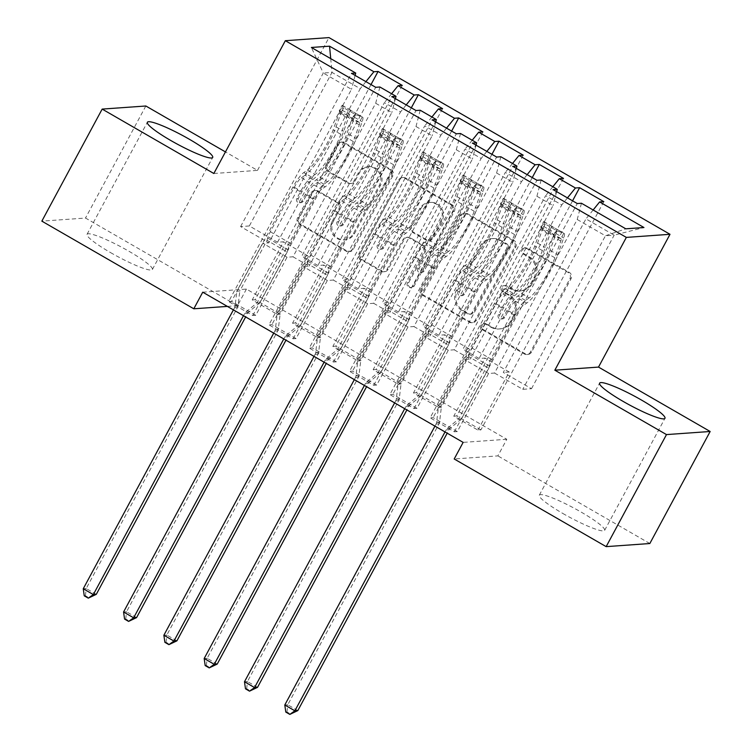 <?xml version="1.0" encoding="UTF-8"?>
<svg xmlns="http://www.w3.org/2000/svg" width="752" height="752" viewBox="0 0 752 752"><rect width="100%" height="100%" fill="white"/><g stroke="black" fill="none" stroke-linecap="round" stroke-linejoin="round"><path stroke-width="0.56" stroke-dasharray="3.76 2.82" d="M522.941 249.382A3.271 3.168 85.9 0 1 527.246 248.132L569.283 272.374A4.672 4.521 85.9 0 1 571.05 278.729L531.57 352.049A4.672 4.521 85.9 0 1 525.422 353.844L483.386 329.592A3.271 3.168 85.9 0 1 484.683 323.482A3.271 3.168 85.9 0 1 486.45 323.896L491.893 327.026A14.946 14.476 85.9 0 0 499.967 328.897A14.946 14.476 85.9 0 0 511.576 321.301L514.866 315.191A14.946 14.476 85.9 0 0 509.217 294.85L503.784 291.71A3.271 3.168 85.9 0 1 505.081 285.6A3.271 3.168 85.9 0 1 506.848 286.014L512.291 289.144A14.946 14.476 85.9 0 0 520.365 291.015A14.946 14.476 85.9 0 0 531.965 283.419L535.255 277.309A14.946 14.476 85.9 0 0 529.615 256.968L524.172 253.828A3.271 3.168 85.9 0 1 522.941 249.382M490.708 327.111A14.946 14.476 85.9 0 0 498.792 328.981A14.946 14.476 85.9 0 0 510.392 321.377L513.682 315.267A14.946 14.476 85.9 0 0 508.042 294.934L502.599 291.795A3.271 3.168 85.9 0 1 503.906 285.685A3.271 3.168 85.9 0 1 505.673 286.089L511.106 289.229A14.946 14.476 85.9 0 0 519.19 291.099A14.946 14.476 85.9 0 0 530.79 283.504L534.08 277.394A14.946 14.476 85.9 0 0 528.44 257.052L522.997 253.913A3.271 3.168 85.9 0 1 524.304 247.803A3.271 3.168 85.9 0 1 526.071 248.207L568.108 272.459A4.672 4.521 85.9 0 1 569.866 278.813L530.386 352.133A4.672 4.521 85.9 0 1 524.238 353.929L482.201 329.677A3.271 3.168 85.9 0 1 483.508 323.567A3.271 3.168 85.9 0 1 485.275 323.971L490.708 327.111L491.893 327.026M110.497 252.559A37.111 5.057 28.3 0 0 152.374 269.498A37.111 5.057 28.3 0 0 128.912 251.253A37.111 5.057 28.3 0 0 87.035 234.314A37.111 5.057 28.3 0 0 110.497 252.559M562.759 513.419A37.111 5.057 28.3 0 0 604.636 530.357A37.111 5.057 28.3 0 0 581.174 512.112A37.111 5.057 28.3 0 0 539.297 495.173A37.111 5.057 28.3 0 0 562.759 513.419M328.897 171.353A4.672 4.521 85.9 0 1 327.129 164.998L338.203 144.431A4.672 4.521 85.9 0 1 344.35 142.636L391.04 169.567A4.672 4.521 85.9 0 1 392.807 175.921L353.327 249.241A4.672 4.521 85.9 0 1 347.18 251.036L300.49 224.105A4.672 4.521 85.9 0 1 298.723 217.751L312.108 192.897A4.672 4.521 85.9 0 1 318.256 191.111L338.24 202.636A4.672 4.521 85.9 0 1 339.998 208.99L333.362 221.314A12.493 12.098 85.9 0 0 344.83 239.879A12.493 12.098 85.9 0 0 354.53 233.524L380.521 185.255A12.493 12.098 85.9 0 0 369.053 166.69A12.493 12.098 85.9 0 0 359.353 173.045L355.019 181.091A4.672 4.521 85.9 0 1 348.872 182.877L328.897 171.353L327.712 171.437A4.672 4.521 85.9 0 1 325.945 165.083L337.028 144.516A4.672 4.521 85.9 0 1 343.175 142.72L389.865 169.651A4.672 4.521 85.9 0 1 391.623 176.006L352.143 249.326A4.672 4.521 85.9 0 1 345.995 251.121L299.305 224.19A4.672 4.521 85.9 0 1 297.548 217.836L310.924 192.982A4.672 4.521 85.9 0 1 317.071 191.196L337.056 202.72A4.672 4.521 85.9 0 1 338.823 209.075L332.187 221.398L333.362 221.314M202.739 292.19L246.412 289.088L506.801 439.281L497.862 455.881L454.199 458.983M246.412 289.088L237.472 305.688L85.512 218.042L41.839 221.144M145.841 105.994L85.512 218.042M213.831 173.496L257.494 170.394L225.45 151.913M257.494 170.394L328.991 37.6M649.831 543.527L497.862 455.881M461.258 215.401A4.672 4.521 85.9 0 1 467.406 213.615L514.095 240.537A4.672 4.521 85.9 0 1 515.853 246.891L476.373 320.211A4.672 4.521 85.9 0 1 470.226 322.006L423.536 295.075A4.672 4.521 85.9 0 1 421.778 288.721L461.258 215.401L460.074 215.486A4.672 4.521 85.9 0 1 466.221 213.69L512.911 240.621A4.672 4.521 85.9 0 1 514.678 246.976L475.198 320.296A4.672 4.521 85.9 0 1 469.051 322.091L422.361 295.16A4.672 4.521 85.9 0 1 420.594 288.806L460.074 215.486M452.563 205.052L405.883 178.121A4.672 4.521 85.9 0 0 399.726 179.916L360.255 253.236A4.672 4.521 85.9 0 0 362.013 259.59L381.997 271.115A4.672 4.521 85.9 0 0 388.145 269.329L404.153 239.587A4.672 4.521 85.9 0 1 410.301 237.801L423.564 245.443A4.672 4.521 85.9 0 1 425.322 251.798L408.656 282.752A3.271 3.168 85.9 0 0 411.654 287.612A3.271 3.168 85.9 0 0 414.192 285.948L454.33 211.406A4.672 4.521 85.9 0 0 452.563 205.052L451.388 205.136L404.698 178.205L405.883 178.121M442.571 108.655L319.675 336.896L316.733 337.103L292.547 323.153L323.83 265.061L317.87 265.484L301.74 256.178L384.413 102.639L400.543 111.935L317.87 265.484M319.675 336.896L295.498 322.946L292.547 323.153M420.208 110.243L415.997 126.505L333.315 280.054L327.355 280.477L296.072 338.569L293.13 338.785L268.943 324.836L391.839 96.594M296.072 338.569L271.895 324.62L268.943 324.836M523.195 155.156L400.299 383.398L397.347 383.605L373.161 369.655L404.444 311.554L398.485 311.977L382.364 302.68L465.037 149.14L481.158 158.437L398.485 311.977M400.299 383.398L376.113 369.439L373.161 369.655M500.823 156.745L496.611 173.007L413.938 326.547L407.979 326.97L376.696 385.071L373.744 385.278L349.558 371.328L472.453 143.096M376.696 385.071L352.509 371.121L349.558 371.328M603.809 201.649L480.913 429.89L477.962 430.106L453.776 416.157L485.059 358.055L479.099 358.478L462.978 349.182L545.651 195.633L561.772 204.939L479.099 358.478M480.913 429.89L456.727 415.941L453.776 416.157M581.446 203.247L577.226 219.509L494.553 373.048L488.593 373.471L457.31 431.573L454.358 431.78L430.172 417.83L553.068 189.589M457.31 431.573L433.124 417.623L430.172 417.83M506.801 439.281L463.138 442.383M541.139 179.991L536.919 196.253L454.246 349.802L448.286 350.225L417.003 408.317L414.051 408.533L389.865 394.584L512.761 166.342M417.003 408.317L392.817 394.368L389.865 394.584M563.502 178.403L440.606 406.644L437.655 406.851L413.468 392.901L444.752 334.809L438.792 335.232L422.671 325.926L505.344 172.387L521.465 181.683L438.792 335.232M440.606 406.644L416.42 392.694L413.468 392.901M460.515 133.499L456.304 149.761L373.631 303.3L367.672 303.723L336.388 361.825L333.437 362.032L309.251 348.082L432.146 119.841M336.388 361.825L312.202 347.875L309.251 348.082M482.878 131.901L359.992 360.142L357.04 360.349L332.854 346.399L364.137 288.307L358.178 288.73L342.047 279.434L424.73 125.885L440.851 135.191L358.178 288.73M359.992 360.142L335.806 346.193L332.854 346.399M379.901 86.997L375.68 103.259L293.007 256.799L287.048 257.222L255.765 315.323L252.813 315.53L228.636 301.58L351.522 73.339M255.765 315.323L231.578 301.373L228.636 301.58M402.264 85.408L279.368 313.64L276.416 313.857L252.23 299.907L283.513 241.806L277.554 242.229L249.344 225.957L332.017 72.418L323.285 73.038L351.494 89.309L268.821 242.849L262.862 243.272L231.578 301.373M279.368 313.64L255.182 299.691L252.23 299.907M391.595 93.737L384.413 102.639M406.221 104.895L400.543 111.935M249.344 225.957L240.612 226.578L268.821 242.849M240.612 226.578L323.285 73.038L311.375 47.47M355.104 75.407L351.494 89.309M431.902 116.992L424.73 125.885M446.528 128.141L440.851 135.191M293.007 256.799L309.128 266.105L303.169 266.528L271.895 324.62M375.68 103.259L391.811 112.556L309.128 266.105M395.411 98.653L391.811 112.556M472.209 140.239L465.037 149.14M486.845 151.387L481.158 158.437M333.315 280.054L349.445 289.351L343.485 289.774L312.202 347.875M415.997 126.505L432.118 135.811L349.445 289.351M435.718 121.909L432.118 135.811M512.516 163.485L505.344 172.387M527.152 174.643L521.465 181.683M373.631 303.3L389.752 312.597L383.793 313.02L352.509 371.121M456.304 149.761L472.425 159.057L389.752 312.597M476.025 145.155L472.425 159.057M552.833 186.74L545.651 195.633M567.459 197.889L561.772 204.939M413.938 326.547L430.059 335.853L424.1 336.276L392.817 394.368M496.611 173.007L512.732 182.304L430.059 335.853M516.342 168.401L512.732 182.304M494.553 373.048L522.772 389.32L531.504 388.699L503.285 372.428L585.958 218.888L614.177 235.16L643.956 227.527M531.504 388.699L614.177 235.16L605.445 235.78L522.772 389.32M593.14 209.987L585.958 218.888M454.246 349.802L470.367 359.099L464.407 359.522L433.124 417.623M536.919 196.253L553.04 205.559L470.367 359.099M556.649 191.657L553.04 205.559M227.386 306.402L237.472 305.688M277.554 242.229L360.236 88.689L332.017 72.418L330.72 58.628M577.226 219.509L605.445 235.78L625.786 228.815M287.048 257.222L262.862 243.272M327.355 280.477L303.169 266.528M367.672 303.723L343.485 289.774M407.979 326.97L383.793 313.02M448.286 350.225L424.1 336.276M488.593 373.471L464.407 359.522M477.962 430.106L509.245 372.005L503.285 372.428M509.245 372.005L485.059 358.055M437.655 406.851L468.938 348.759L462.978 349.182M468.938 348.759L444.752 334.809M397.347 383.605L428.631 325.503L422.671 325.926M428.631 325.503L404.444 311.554M357.04 360.349L388.323 302.257L382.364 302.68M388.323 302.257L364.137 288.307M316.733 337.103L348.007 279.011L342.047 279.434M348.007 279.011L323.83 265.061M276.416 313.857L307.7 255.755L301.74 256.178M307.7 255.755L283.513 241.806M365.914 81.639L360.236 88.689M454.358 431.78L577.254 203.538M572.554 200.831L456.727 415.941M414.051 408.533L536.947 180.292M532.247 177.585L416.42 392.694M373.744 385.278L496.64 157.046M491.94 154.329L376.113 369.439M333.437 362.032L456.332 133.79M451.632 131.083L335.806 346.193M293.13 338.785L416.016 110.544M411.316 107.827L295.498 322.946M252.813 315.53L375.709 87.298M371.009 84.581L255.182 299.691M506.669 243.733A3.271 3.168 85.9 0 1 507.901 248.179L473.252 312.541A3.271 3.168 85.9 0 1 468.947 313.791L463.204 310.482A14.946 14.476 85.9 0 1 457.564 290.15L481.252 246.158A14.946 14.476 85.9 0 1 492.851 238.553A14.946 14.476 85.9 0 1 500.935 240.424L506.669 243.733L505.485 243.817A3.271 3.168 85.9 0 1 506.726 248.263L507.901 248.179M505.485 243.817L499.751 240.508A14.946 14.476 85.9 0 0 491.676 238.638A14.946 14.476 85.9 0 0 480.067 246.242L456.389 290.234A14.946 14.476 85.9 0 0 462.029 310.567L467.763 313.875A3.271 3.168 85.9 0 0 472.068 312.625L506.726 248.263M451.388 205.136A4.672 4.521 85.9 0 1 453.146 211.491L413.017 286.033A3.271 3.168 85.9 0 1 407.575 286.183A3.271 3.168 85.9 0 1 407.471 282.837L424.147 251.882A4.672 4.521 85.9 0 0 422.38 245.528L409.126 237.886A4.672 4.521 85.9 0 0 402.978 239.672L386.96 269.404A4.672 4.521 85.9 0 1 380.813 271.199L360.838 259.675A4.672 4.521 85.9 0 1 359.071 253.321L398.551 180.001A4.672 4.521 85.9 0 1 404.698 178.205M420.772 208.736A12.493 12.098 85.9 0 1 441.546 208.154A12.493 12.098 85.9 0 1 441.941 220.947L432.776 237.952A4.672 4.521 85.9 0 1 426.628 239.738L413.374 232.095A4.672 4.521 85.9 0 1 411.617 225.741L420.772 208.736L419.588 208.821A12.493 12.098 85.9 0 1 440.371 208.238A12.493 12.098 85.9 0 1 440.757 221.022L441.941 220.947M419.588 208.821L410.432 225.826A4.672 4.521 85.9 0 0 412.199 232.18L425.453 239.822A4.672 4.521 85.9 0 0 431.601 238.036L440.757 221.022M332.187 221.398A12.493 12.098 85.9 0 0 343.655 239.963A12.493 12.098 85.9 0 0 353.355 233.609L379.346 185.34A12.493 12.098 85.9 0 0 367.869 166.775A12.493 12.098 85.9 0 0 358.178 173.129L353.844 181.176A4.672 4.521 85.9 0 1 347.697 182.962L327.712 171.437M545.322 224.068L542.418 229.463L540.744 226.972L543.649 221.577L545.322 224.068L557.411 231.043L563.803 233.205L560.898 238.6A6.42 1.335 -60 0 1 561.039 238.638A6.42 1.335 -60 0 1 560.813 241.035L554.844 257.767A30.212 6.289 -60 0 1 529.145 297.905L521.484 293.487L517.818 296.015A17.362 3.61 120 0 0 506.81 310.83L503.182 317.56A2.858 2.764 85.9 0 1 499.422 318.651A2.858 2.764 85.9 0 1 498.35 314.768L501.969 308.038A17.362 3.61 -60 0 1 512.977 293.224L516.643 290.704L508.991 286.286L505.316 288.806A17.362 3.61 120 0 0 494.308 303.62L438.407 407.452L441.349 407.246L468.609 356.617L488.772 368.245L489.364 365.951A10.34 2.153 -60 0 1 492.043 359.635L516.004 315.135A11.177 2.331 120 0 1 523.082 305.603L526.757 303.075A36.397 7.576 -60 0 0 557.721 254.721L563.69 237.989A12.605 2.623 -60 0 0 564.122 233.28L556.753 229.238A12.605 2.623 -60 0 1 556.029 233.571L550.06 250.303A36.397 7.576 -60 0 1 519.096 298.657L526.757 303.075M543.649 221.577A12.605 2.623 -60 0 1 543.969 221.661A12.605 2.623 -60 0 1 543.536 226.361L537.567 243.093A36.397 7.576 -60 0 1 506.604 291.447L514.255 295.865L510.589 298.394A11.177 2.331 120 0 0 503.502 307.935L499.883 314.656A2.858 2.764 -94.1 0 0 502.505 318.904A2.858 2.764 -94.1 0 0 504.714 317.447L508.343 310.717A11.177 2.331 -60 0 1 515.43 301.185L519.096 298.657M529.145 297.905L525.469 300.433A17.362 3.61 120 0 0 514.462 315.248L458.56 419.08L447.271 428.49A4.756 4.606 -94.1 0 0 446.143 429.871L445.024 431.939M488.772 368.245L461.502 418.873L458.56 419.08M540.744 226.972A6.42 1.335 -60 0 1 540.876 227.019A6.42 1.335 -60 0 1 540.66 229.407L534.691 246.139A30.212 6.289 -60 0 1 508.991 286.286M506.604 291.447L502.928 293.976A11.177 2.331 120 0 0 495.841 303.517L471.889 348.007A10.34 2.153 120 0 0 469.21 354.324L468.609 356.617M542.418 229.463L554.506 236.438L557.411 231.043M560.898 238.6L554.506 236.438M521.484 293.487A30.212 6.289 120 0 0 547.183 253.349L553.152 236.617A6.42 1.335 120 0 0 553.538 235.207C551.818 232.894 550.201 231.964 548.706 232.415A6.42 1.335 -60 0 1 548.321 233.825L542.352 250.557A30.212 6.289 -60 0 1 516.643 290.704M434.947 426.13L436.066 424.053A4.756 4.606 -94.1 0 0 436.611 422.342L438.407 407.452M514.255 295.865A36.397 7.576 120 0 0 545.228 247.511L551.197 230.779A12.605 2.623 120 0 0 551.921 226.446L555.728 228.439M551.902 226.333L548.706 232.415L551.921 226.446M461.502 418.873L450.222 428.283A4.756 4.606 -94.1 0 0 449.094 429.655L447.196 433.19M297.82 710.602L287.743 704.793L439.018 423.846A4.756 4.606 -94.1 0 0 439.563 422.126L441.349 407.246M285.798 712.078L286.982 711.994L291.015 714.315M286.982 711.994L287.743 704.793L284.792 705M505.015 200.822L502.11 206.217L500.437 203.726L503.342 198.331L505.015 200.822L517.103 207.796L523.495 209.958L520.591 215.354A6.42 1.335 -60 0 1 520.722 215.392A6.42 1.335 -60 0 1 520.506 217.789L514.537 234.521A30.212 6.289 -60 0 1 488.828 274.659L481.177 270.241L477.501 272.769A17.362 3.61 120 0 0 466.494 287.584L462.875 294.305A2.858 2.764 85.9 0 1 459.115 295.404A2.858 2.764 85.9 0 1 458.034 291.522L461.662 284.792A17.362 3.61 -60 0 1 472.67 269.977L476.336 267.449L468.675 263.031L465.009 265.559A17.362 3.61 120 0 0 454.001 280.374L398.09 384.206L401.042 383.999L428.302 333.371L448.455 344.999L449.057 342.705A10.34 2.153 -60 0 1 451.736 336.379L475.687 291.889A11.177 2.331 120 0 1 482.775 282.348L486.45 279.829A36.397 7.576 -60 0 0 517.414 231.466L523.383 214.734A12.605 2.623 -60 0 0 523.815 210.034L516.445 205.982A12.605 2.623 -60 0 1 515.722 210.316L509.753 227.048A36.397 7.576 -60 0 1 478.789 275.411L486.45 279.829M503.342 198.331A12.605 2.623 -60 0 1 503.661 198.406A12.605 2.623 -60 0 1 503.229 203.115L497.26 219.847A36.397 7.576 -60 0 1 466.296 268.201L473.948 272.619L470.282 275.147A11.177 2.331 120 0 0 463.194 284.679L459.575 291.409A2.858 2.764 -94.1 0 0 462.198 295.649A2.858 2.764 -94.1 0 0 464.407 294.201L468.035 287.471A11.177 2.331 -60 0 1 475.123 277.93L478.789 275.411M488.828 274.659L485.162 277.187A17.362 3.61 120 0 0 474.155 292.002L418.244 395.834L406.964 405.243A4.756 4.606 -94.1 0 0 405.836 406.616L404.717 408.693M448.455 344.999L421.195 395.618L418.244 395.834M500.437 203.726A6.42 1.335 -60 0 1 500.569 203.764A6.42 1.335 -60 0 1 500.353 206.161L494.384 222.893A30.212 6.289 -60 0 1 468.675 263.031M466.296 268.201L462.621 270.729A11.177 2.331 120 0 0 455.533 280.261L431.582 324.751A10.34 2.153 120 0 0 428.894 331.077L428.302 333.371M502.11 206.217L514.199 213.192L517.103 207.796M520.591 215.354L514.199 213.192M481.177 270.241A30.212 6.289 120 0 0 506.876 230.103L512.845 213.371A6.42 1.335 120 0 0 513.231 211.961C511.51 209.648 509.894 208.718 508.399 209.169A6.42 1.335 -60 0 1 508.004 210.579L502.045 227.311A30.212 6.289 -60 0 1 476.336 267.449M394.64 402.884L395.759 400.807A4.756 4.606 -94.1 0 0 396.304 399.086L398.09 384.206M473.948 272.619A36.397 7.576 120 0 0 504.921 224.256L510.881 207.533A12.605 2.623 120 0 0 511.614 203.2L515.421 205.193M511.595 203.087L508.399 209.169L511.614 203.2M421.195 395.618L409.915 405.027A4.756 4.606 -94.1 0 0 408.787 406.409L406.888 409.943M257.513 687.356L247.436 681.538L398.71 400.6A4.756 4.606 -94.1 0 0 399.256 398.88L401.042 383.999M245.49 688.823L246.675 688.738L250.698 691.069M246.675 688.738L247.436 681.538L244.485 681.754M464.708 177.575L461.803 182.971L460.13 180.48L463.035 175.084L464.708 177.575L476.796 184.55L483.188 186.703L480.284 192.098A6.42 1.335 -60 0 1 480.415 192.145A6.42 1.335 -60 0 1 480.199 194.533L474.23 211.265A30.212 6.289 -60 0 1 448.521 251.412L440.869 246.994L437.194 249.514A17.362 3.61 120 0 0 426.187 264.328L422.568 271.058A2.858 2.764 85.9 0 1 418.808 272.158A2.858 2.764 85.9 0 1 417.727 268.267L421.355 261.546A17.362 3.61 -60 0 1 432.362 246.731L436.028 244.203L428.367 239.785L424.701 242.313A17.362 3.61 120 0 0 413.694 257.128L357.783 360.96L360.734 360.744L387.994 310.125L408.148 321.743L408.74 319.45A10.34 2.153 -60 0 1 411.429 313.133L435.38 268.643A11.177 2.331 120 0 1 442.467 259.102L446.133 256.573A36.397 7.576 -60 0 0 477.106 208.219L483.075 191.487A12.605 2.623 -60 0 0 483.508 186.787L476.138 182.736A12.605 2.623 -60 0 1 475.414 187.069L469.445 203.801A36.397 7.576 -60 0 1 438.482 252.155L446.133 256.573M463.035 175.084A12.605 2.623 -60 0 1 463.354 175.16A12.605 2.623 -60 0 1 462.912 179.86L456.953 196.592A36.397 7.576 -60 0 1 425.98 244.955L433.641 249.373L429.975 251.892A11.177 2.331 120 0 0 422.887 261.433L419.268 268.163A2.858 2.764 -94.1 0 0 421.881 272.403A2.858 2.764 -94.1 0 0 424.1 270.946L427.728 264.225A11.177 2.331 -60 0 1 434.806 254.684L438.482 252.155M448.521 251.412L444.855 253.932A17.362 3.61 120 0 0 433.848 268.746L377.936 372.578L366.656 381.988A4.756 4.606 -94.1 0 0 365.528 383.37L364.41 385.447M408.148 321.743L380.888 372.372L377.936 372.578M460.13 180.48A6.42 1.335 -60 0 1 460.262 180.518A6.42 1.335 -60 0 1 460.045 182.915L454.076 199.647A30.212 6.289 -60 0 1 428.367 239.785M425.98 244.955L422.314 247.474A11.177 2.331 120 0 0 415.226 257.015L391.275 301.505A10.34 2.153 120 0 0 388.587 307.831L387.994 310.125M461.803 182.971L473.892 189.946L476.796 184.55M480.284 192.098L473.892 189.946M440.869 246.994A30.212 6.289 120 0 0 466.569 206.847L472.538 190.124A6.42 1.335 120 0 0 472.923 188.705C471.203 186.402 469.586 185.471 468.082 185.923A6.42 1.335 -60 0 1 467.697 187.333L461.737 204.065A30.212 6.289 -60 0 1 436.028 244.203M354.333 379.628L355.452 377.56A4.756 4.606 -94.1 0 0 355.997 375.84L357.783 360.96M433.641 249.373A36.397 7.576 120 0 0 464.614 201.01L470.573 184.278A12.605 2.623 120 0 0 471.297 179.944L475.114 181.946M471.288 179.841L468.082 185.923L471.297 179.944M380.888 372.372L369.599 381.781A4.756 4.606 -94.1 0 0 368.48 383.163L366.581 386.688M217.206 664.101L207.129 658.291L358.403 377.344A4.756 4.606 -94.1 0 0 358.939 375.633L360.734 360.744M205.183 665.576L206.358 665.492L210.391 667.814M206.358 665.492L207.129 658.291L204.177 658.498M424.401 154.32L421.496 159.715L419.823 157.224L422.727 151.829L424.401 154.32L436.489 161.295L442.881 163.457L439.976 168.852A6.42 1.335 -60 0 1 440.108 168.89A6.42 1.335 -60 0 1 439.882 171.287L433.923 188.019A30.212 6.289 -60 0 1 408.214 228.157L400.553 223.739L396.887 226.267A17.362 3.61 120 0 0 385.879 241.082L382.26 247.812A2.858 2.764 85.9 0 1 378.5 248.903A2.858 2.764 85.9 0 1 377.419 245.02L381.048 238.29A17.362 3.61 -60 0 1 392.055 223.476L395.721 220.956L388.06 216.538L384.394 219.058A17.362 3.61 120 0 0 373.387 233.872L317.476 337.704L320.427 337.498L347.687 286.869L367.841 298.497L368.433 296.203A10.34 2.153 -60 0 1 371.121 289.877L395.073 245.387A11.177 2.331 120 0 1 402.16 235.855L405.826 233.327A36.397 7.576 -60 0 0 436.799 184.964L442.759 168.241A12.605 2.623 -60 0 0 443.201 163.532L435.831 159.49A12.605 2.623 -60 0 1 435.107 163.823L429.138 180.555A36.397 7.576 -60 0 1 398.175 228.909L405.826 233.327M422.727 151.829A12.605 2.623 -60 0 1 423.047 151.913A12.605 2.623 -60 0 1 422.605 156.613L416.646 173.345A36.397 7.576 -60 0 1 385.673 221.699L393.334 226.117L389.668 228.646A11.177 2.331 120 0 0 382.58 238.187L378.952 244.908A2.858 2.764 -94.1 0 0 381.574 249.156A2.858 2.764 -94.1 0 0 383.793 247.699L387.412 240.969A11.177 2.331 -60 0 1 394.499 231.437L398.175 228.909M408.214 228.157L404.548 230.685A17.362 3.61 120 0 0 393.54 245.5L337.629 349.332L326.34 358.742A4.756 4.606 -94.1 0 0 325.221 360.123L324.103 362.191M367.841 298.497L340.581 349.125L337.629 349.332M419.823 157.224A6.42 1.335 -60 0 1 419.954 157.271A6.42 1.335 -60 0 1 419.729 159.659L413.769 176.391A30.212 6.289 -60 0 1 388.06 216.538M385.673 221.699L382.007 224.228A11.177 2.331 120 0 0 374.919 233.769L350.958 278.259A10.34 2.153 120 0 0 348.279 284.576L347.687 286.869M421.496 159.715L433.584 166.69L436.489 161.295M439.976 168.852L433.584 166.69M400.553 223.739A30.212 6.289 120 0 0 426.262 183.601L432.231 166.869A6.42 1.335 120 0 0 432.616 165.459C430.887 163.146 429.279 162.216 427.775 162.667A6.42 1.335 -60 0 1 427.39 164.077L421.421 180.809A30.212 6.289 -60 0 1 395.721 220.956M314.026 356.382L315.144 354.305A4.756 4.606 -94.1 0 0 315.68 352.594L317.476 337.704M393.334 226.117A36.397 7.576 120 0 0 424.297 177.763L430.266 161.031A12.605 2.623 120 0 0 430.99 156.698L434.806 158.691M430.981 156.585L427.775 162.667L430.99 156.698M340.581 349.125L329.291 358.535A4.756 4.606 -94.1 0 0 328.173 359.907L326.265 363.442M176.899 640.854L166.822 635.045L318.096 354.098A4.756 4.606 -94.1 0 0 318.632 352.378L320.427 337.498M164.876 642.33L166.051 642.246L170.084 644.567M166.051 642.246L166.822 635.045L163.87 635.252M384.084 131.074L381.179 136.469L379.506 133.978L382.42 128.583L384.084 131.074L396.182 138.048L402.574 140.21L399.66 145.606A6.42 1.335 -60 0 1 399.801 145.644A6.42 1.335 -60 0 1 399.575 148.041L393.616 164.773A30.212 6.289 -60 0 1 367.907 204.911L360.246 200.493L356.58 203.021A17.362 3.61 120 0 0 345.572 217.836L341.953 224.557A2.858 2.764 85.9 0 1 338.193 225.656A2.858 2.764 85.9 0 1 337.112 221.774L340.731 215.044A17.362 3.61 -60 0 1 351.739 200.229L355.414 197.701L347.753 193.283L344.087 195.811A17.362 3.61 120 0 0 333.08 210.626L277.168 314.458L280.12 314.251L307.38 263.623L327.534 275.241L328.126 272.957A10.34 2.153 -60 0 1 330.805 266.631L354.765 222.141A11.177 2.331 120 0 1 361.853 212.6L365.519 210.081A36.397 7.576 -60 0 0 396.492 161.718L402.452 144.986A12.605 2.623 -60 0 0 402.893 140.286L395.524 136.234A12.605 2.623 -60 0 1 394.8 140.568L388.831 157.3A36.397 7.576 -60 0 1 357.858 205.663L365.519 210.081M382.42 128.583A12.605 2.623 -60 0 1 382.74 128.658A12.605 2.623 -60 0 1 382.298 133.367L376.329 150.09A36.397 7.576 -60 0 1 345.365 198.453L353.026 202.871L349.36 205.399A11.177 2.331 120 0 0 342.273 214.931L338.644 221.661A2.858 2.764 -94.1 0 0 341.267 225.901A2.858 2.764 -94.1 0 0 343.485 224.453L347.104 217.723A11.177 2.331 -60 0 1 354.192 208.182L357.858 205.663M367.907 204.911L364.241 207.439A17.362 3.61 120 0 0 353.233 222.254L297.322 326.086L286.033 335.486A4.756 4.606 -94.1 0 0 284.914 336.868L283.795 338.945M327.534 275.241L300.274 325.87L297.322 326.086M379.506 133.978A6.42 1.335 -60 0 1 379.647 134.016A6.42 1.335 -60 0 1 379.422 136.413L373.453 153.145A30.212 6.289 -60 0 1 347.753 193.283M345.365 198.453L341.699 200.981A11.177 2.331 120 0 0 334.612 210.513L310.651 255.003A10.34 2.153 120 0 0 307.972 261.329L307.38 263.623M381.179 136.469L393.277 143.444L396.182 138.048M399.66 145.606L393.277 143.444M360.246 200.493A30.212 6.289 120 0 0 385.955 160.355L391.924 143.623A6.42 1.335 120 0 0 392.309 142.213C390.579 139.9 388.972 138.97 387.468 139.421A6.42 1.335 -60 0 1 387.083 140.831L381.114 157.563A30.212 6.289 -60 0 1 355.414 197.701M273.719 333.127L274.837 331.059A4.756 4.606 -94.1 0 0 275.373 329.338L277.168 314.458M353.026 202.871A36.397 7.576 120 0 0 383.99 154.508L389.959 137.776A12.605 2.623 120 0 0 390.683 133.452L394.499 135.445M390.673 133.339L387.468 139.421L390.683 133.452M300.274 325.87L288.984 335.279A4.756 4.606 -94.1 0 0 287.856 336.661L285.957 340.195M136.591 617.608L126.515 611.79L277.779 330.852A4.756 4.606 -94.1 0 0 278.325 329.132L280.12 314.251M124.569 619.075L125.744 618.99L129.776 621.321M125.744 618.99L126.515 611.79L123.563 612.006M343.777 107.827L340.872 113.214L339.199 110.732L342.104 105.336L343.777 107.827L355.875 114.802L362.257 116.955L359.353 122.35A6.42 1.335 -60 0 1 359.494 122.397A6.42 1.335 -60 0 1 359.268 124.785L353.299 141.517A30.212 6.289 -60 0 1 327.599 181.664L319.938 177.246L316.272 179.766A17.362 3.61 120 0 0 305.265 194.58L301.637 201.31A2.858 2.764 85.9 0 1 297.886 202.41A2.858 2.764 85.9 0 1 296.805 198.519L300.424 191.788A17.362 3.61 -60 0 1 311.431 176.974L315.107 174.455L307.446 170.037L303.77 172.565A17.362 3.61 120 0 0 292.772 187.38L236.861 291.212L239.813 290.996L267.073 240.367L287.226 251.995L287.819 249.702A10.34 2.153 -60 0 1 290.498 243.385L314.458 198.895A11.177 2.331 120 0 1 321.546 189.354L325.212 186.825A36.397 7.576 -60 0 0 356.175 138.471L362.144 121.739A12.605 2.623 -60 0 0 362.577 117.039L355.217 112.988A12.605 2.623 -60 0 1 354.483 117.321L348.524 134.053A36.397 7.576 -60 0 1 317.551 182.407L325.212 186.825M342.104 105.336A12.605 2.623 -60 0 1 342.423 105.412A12.605 2.623 -60 0 1 341.991 110.112L336.022 126.844A36.397 7.576 -60 0 1 305.058 175.207L312.719 179.625L309.044 182.144A11.177 2.331 120 0 0 301.956 191.685L298.337 198.415A2.858 2.764 -94.1 0 0 300.96 202.655A2.858 2.764 -94.1 0 0 303.178 201.198L306.797 194.477A11.177 2.331 -60 0 1 313.885 184.936L317.551 182.407M327.599 181.664L323.933 184.184A17.362 3.61 120 0 0 312.926 198.998L257.015 302.83L245.725 312.24A4.756 4.606 -94.1 0 0 244.597 313.622L243.488 315.69M287.226 251.995L259.966 302.624L257.015 302.83M339.199 110.732A6.42 1.335 -60 0 1 339.34 110.77A6.42 1.335 -60 0 1 339.114 113.167L333.145 129.899A30.212 6.289 -60 0 1 307.446 170.037M305.058 175.207L301.392 177.726A11.177 2.331 120 0 0 294.305 187.267L270.344 231.757A10.34 2.153 120 0 0 267.665 238.083L267.073 240.367M340.872 113.214L352.97 120.188L355.875 114.802M359.353 122.35L352.97 120.188M319.938 177.246A30.212 6.289 120 0 0 345.647 137.099L351.607 120.367A6.42 1.335 120 0 0 352.002 118.957C350.272 116.654 348.665 115.723 347.161 116.165A6.42 1.335 -60 0 1 346.775 117.585L340.806 134.317A30.212 6.289 -60 0 1 315.107 174.455M233.411 309.88L234.521 307.812A4.756 4.606 -94.1 0 0 235.066 306.092L236.861 291.212M312.719 179.625A36.397 7.576 120 0 0 343.683 131.262L349.652 114.53A12.605 2.623 120 0 0 350.376 110.196L354.183 112.198M350.366 110.093L347.161 116.165L350.376 110.196M259.966 302.624L248.677 312.033A4.756 4.606 -94.1 0 0 247.549 313.415L245.65 316.94M96.284 594.353L86.198 588.543L237.472 307.596A4.756 4.606 -94.1 0 0 238.017 305.885L239.813 290.996M84.252 595.828L85.437 595.744L89.469 598.066M85.437 595.744L86.198 588.543L83.256 588.75M526.071 248.207L527.246 248.132M485.275 323.971L486.45 323.896M505.673 286.089L506.848 286.014M528.44 257.052L529.615 256.968M534.08 277.394L535.255 277.309M530.79 283.504L531.965 283.419M511.106 289.229L512.291 289.144M502.599 291.795L503.784 291.71M508.042 294.934L509.217 294.85M513.682 315.267L514.866 315.191M510.392 321.377L511.576 321.301M482.201 329.677L483.386 329.592M524.238 353.929L525.422 353.844M530.386 352.133L531.57 352.049M569.866 278.813L571.05 278.729M568.108 272.459L569.283 272.374M522.997 253.913L524.172 253.828M420.594 288.806L421.778 288.721M422.361 295.16L423.536 295.075M469.051 322.091L470.226 322.006M475.198 320.296L476.373 320.211M514.678 246.976L515.853 246.891M512.911 240.621L514.095 240.537M466.221 213.69L467.406 213.615M472.068 312.625L473.252 312.541M467.763 313.875L468.947 313.791M462.029 310.567L463.204 310.482M456.389 290.234L457.564 290.15M480.067 246.242L481.252 246.158M499.751 240.508L500.935 240.424M398.551 180.001L399.726 179.916M359.071 253.321L360.255 253.236M360.838 259.675L362.013 259.59M380.813 271.199L381.997 271.115M386.96 269.404L388.145 269.329M402.978 239.672L404.153 239.587M409.126 237.886L410.301 237.801M422.38 245.528L423.564 245.443M424.147 251.882L425.322 251.798M407.471 282.837L408.656 282.752M413.017 286.033L414.192 285.948M453.146 211.491L454.33 211.406M431.601 238.036L432.776 237.952M425.453 239.822L426.628 239.738M412.199 232.18L413.374 232.095M410.432 225.826L411.617 225.741M347.697 182.962L348.872 182.877M353.844 181.176L355.019 181.091M358.178 173.129L359.353 173.045M379.346 185.34L380.521 185.255M353.355 233.609L354.53 233.524M338.823 209.075L339.998 208.99M337.056 202.72L338.24 202.636M317.071 191.196L318.256 191.111M310.924 192.982L312.108 192.897M297.548 217.836L298.723 217.751M299.305 224.19L300.49 224.105M345.995 251.121L347.18 251.036M352.143 249.326L353.327 249.241M391.623 176.006L392.807 175.921M389.865 169.651L391.04 169.567M343.175 142.72L344.35 142.636M337.028 144.516L338.203 144.431M325.945 165.083L327.129 164.998M504.714 317.447L503.182 317.56M543.696 221.643L563.643 233.148M560.738 238.544L540.791 227.038M550.06 250.303L557.721 254.721M554.844 257.767L547.183 253.349M508.343 310.717L516.004 315.135M471.889 348.007L492.043 359.635M495.841 303.517L503.502 307.935M514.462 315.248L506.81 310.83M501.969 308.038L494.308 303.62M515.43 301.185L523.082 305.603M502.928 293.976L510.589 298.394M525.469 300.433L517.818 296.015M512.977 293.224L505.316 288.806M537.567 243.093L545.228 247.511M542.352 250.557L534.691 246.139M556.029 233.571L563.69 237.989M560.813 241.035L553.152 236.617M543.536 226.361L551.197 230.779M548.321 233.825L540.66 229.407M469.21 354.324L489.364 365.951M447.271 428.49L450.222 428.283M446.143 429.871L449.094 429.655M436.066 424.053L439.018 423.846M436.611 422.342L439.563 422.126M553.538 235.207L556.753 229.238M499.883 314.656L498.35 314.768M464.407 294.201L462.875 294.305M503.389 198.387L523.336 209.902M520.431 215.298L500.484 203.783M509.753 227.048L517.414 231.466M514.537 234.521L506.876 230.103M468.035 287.471L475.687 291.889M431.582 324.751L451.736 336.379M455.533 280.261L463.194 284.679M474.155 292.002L466.494 287.584M461.662 284.792L454.001 280.374M475.123 277.93L482.775 282.348M462.621 270.729L470.282 275.147M485.162 277.187L477.501 272.769M472.67 269.977L465.009 265.559M497.26 219.847L504.921 224.256M502.045 227.311L494.384 222.893M515.722 210.316L523.383 214.734M520.506 217.789L512.845 213.371M503.229 203.115L510.881 207.533M508.004 210.579L500.353 206.161M428.894 331.077L449.057 342.705M406.964 405.243L409.915 405.027M405.836 406.616L408.787 406.409M395.759 400.807L398.71 400.6M396.304 399.086L399.256 398.88M513.231 211.961L516.445 205.982M459.575 291.409L458.034 291.522M424.1 270.946L422.568 271.058M463.072 175.141L483.028 186.646M480.124 192.042L460.168 180.536M469.445 203.801L477.106 208.219M474.23 211.265L466.569 206.847M427.728 264.225L435.38 268.643M391.275 301.505L411.429 313.133M415.226 257.015L422.887 261.433M433.848 268.746L426.187 264.328M421.355 261.546L413.694 257.128M434.806 254.684L442.467 259.102M422.314 247.474L429.975 251.892M444.855 253.932L437.194 249.514M432.362 246.731L424.701 242.313M456.953 196.592L464.614 201.01M461.737 204.065L454.076 199.647M475.414 187.069L483.075 191.487M480.199 194.533L472.538 190.124M462.912 179.86L470.573 184.278M467.697 187.333L460.045 182.915M388.587 307.831L408.74 319.45M366.656 381.988L369.599 381.781M365.528 383.37L368.48 383.163M355.452 377.56L358.403 377.344M355.997 375.84L358.939 375.633M472.923 188.705L476.138 182.736M419.268 268.163L417.727 268.267M383.793 247.699L382.26 247.812M422.765 151.895L442.721 163.4M439.817 168.796L419.86 157.29M429.138 180.555L436.799 184.964M433.923 188.019L426.262 183.601M387.412 240.969L395.073 245.387M350.958 278.259L371.121 289.877M374.919 233.769L382.58 238.187M393.54 245.5L385.879 241.082M381.048 238.29L373.387 233.872M394.499 231.437L402.16 235.855M382.007 224.228L389.668 228.646M404.548 230.685L396.887 226.267M392.055 223.476L384.394 219.058M416.646 173.345L424.297 177.763M421.421 180.809L413.769 176.391M435.107 163.823L442.759 168.241M439.882 171.287L432.231 166.869M422.605 156.613L430.266 161.031M427.39 164.077L419.729 159.659M348.279 284.576L368.433 296.203M326.34 358.742L329.291 358.535M325.221 360.123L328.173 359.907M315.144 354.305L318.096 354.098M315.68 352.594L318.632 352.378M432.616 165.459L435.831 159.49M378.952 244.908L377.419 245.02M343.485 224.453L341.953 224.557M382.458 128.639L402.414 140.154M399.509 145.55L379.553 134.035M388.831 157.3L396.492 161.718M393.616 164.773L385.955 160.355M347.104 217.723L354.765 222.141M310.651 255.003L330.805 266.631M334.612 210.513L342.273 214.931M353.233 222.254L345.572 217.836M340.731 215.044L333.08 210.626M354.192 208.182L361.853 212.6M341.699 200.981L349.36 205.399M364.241 207.439L356.58 203.021M351.739 200.229L344.087 195.811M376.329 150.09L383.99 154.508M381.114 157.563L373.453 153.145M394.8 140.568L402.452 144.986M399.575 148.041L391.924 143.623M382.298 133.367L389.959 137.776M387.083 140.831L379.422 136.413M307.972 261.329L328.126 272.957M286.033 335.486L288.984 335.279M284.914 336.868L287.856 336.661M274.837 331.059L277.779 330.852M275.373 329.338L278.325 329.132M392.309 142.213L395.524 136.234M338.644 221.661L337.112 221.774M303.178 201.198L301.637 201.31M342.151 105.393L362.107 116.898M359.202 122.294L339.246 110.788M348.524 134.053L356.175 138.471M353.299 141.517L345.647 137.099M306.797 194.477L314.458 198.895M270.344 231.757L290.498 243.385M294.305 187.267L301.956 191.685M312.926 198.998L305.265 194.58M300.424 191.788L292.772 187.38M313.885 184.936L321.546 189.354M301.392 177.726L309.044 182.144M323.933 184.184L316.272 179.766M311.431 176.974L303.77 172.565M336.022 126.844L343.683 131.262M340.806 134.317L333.145 129.899M354.483 117.321L362.144 121.739M359.268 124.785L351.607 120.367M341.991 110.112L349.652 114.53M346.775 117.585L339.114 113.167M267.665 238.083L287.819 249.702M245.725 312.24L248.677 312.033M244.597 313.622L247.549 313.415M234.521 307.812L237.472 307.596M235.066 306.092L238.017 305.885M352.002 118.957L355.217 112.988M298.337 198.415L296.805 198.519M524.304 247.803L525.479 247.718M483.508 323.567L484.683 323.482M503.906 285.685L505.081 285.6M152.374 269.498L212.703 157.459M604.636 530.357L664.965 418.319M539.297 495.173L599.626 383.125M87.035 234.314L147.364 122.266M519.19 291.099L520.365 291.015M498.792 328.981L499.967 328.897M526.767 354.512L527.942 354.427M471.57 322.674L472.754 322.589M469.53 314.289L470.714 314.204M491.676 238.638L492.851 238.553M463.702 213.107L464.877 213.023M402.179 177.622L403.354 177.538M383.341 271.782L384.516 271.698M406.597 237.294L407.781 237.209M410.479 287.696L411.654 287.612M429.289 202.457L430.464 202.382M427.973 240.405L429.157 240.32M350.216 183.544L351.4 183.46M367.869 166.775L369.053 166.69M343.655 239.963L344.83 239.879M314.552 190.613L315.727 190.529M348.524 251.704L349.699 251.619M340.647 142.137L341.831 142.053M502.505 318.904L500.964 319.008M552.363 226.502L543.969 221.661M561.039 238.638L540.876 227.019M462.198 295.649L460.656 295.762M512.056 203.247L503.661 198.406M520.722 215.392L500.569 203.764M421.881 272.403L420.349 272.515M471.748 180.001L463.354 175.16M480.415 192.145L460.262 180.518M381.574 249.156L380.042 249.26M431.441 156.754L423.047 151.913M440.108 168.89L419.954 157.271M341.267 225.901L339.735 226.014M391.134 133.499L382.74 128.658M399.801 145.644L379.647 134.016M300.96 202.655L299.428 202.767M350.827 110.253L342.423 105.412M359.494 122.397L339.34 110.77"/><path stroke-width="1.13" d="M170.826 140.521A37.111 5.057 28.3 0 0 212.703 157.459A37.111 5.057 28.3 0 0 189.241 139.205A37.111 5.057 28.3 0 0 147.364 122.266A37.111 5.057 28.3 0 0 170.826 140.521M623.088 401.38A37.111 5.057 28.3 0 0 664.965 418.319A37.111 5.057 28.3 0 0 641.503 400.064A37.111 5.057 28.3 0 0 599.626 383.125A37.111 5.057 28.3 0 0 623.088 401.38M225.45 151.913L145.841 105.994L102.169 109.096L41.839 221.144L193.809 308.79L227.386 306.402M670.004 234.295L328.991 37.6L285.328 40.702L626.341 237.397L670.004 234.295L598.507 367.089L554.835 370.191L666.488 434.59L710.161 431.488L598.507 367.089M710.161 431.488L649.831 543.527L606.159 546.638L666.488 434.59M330.72 58.628L329.555 46.182L311.375 47.47L355.715 73.047L351.522 73.339L375.709 87.298L379.901 86.997L396.022 96.294L391.839 96.594L416.016 110.544L420.208 110.243L436.329 119.549L432.146 119.841L456.332 133.79L460.515 133.499L476.646 142.795L472.453 143.096L496.64 157.046L500.823 156.745L516.953 166.042L512.761 166.342L536.947 180.292L541.139 179.991L557.26 189.297L553.068 189.589L577.254 203.538L581.446 203.247L625.786 228.815L643.956 227.527L599.617 201.95L603.809 201.649L579.623 187.699L575.43 188L559.309 178.703L563.502 178.403L539.316 164.453L535.123 164.754L519.002 155.448L523.195 155.156L499.008 141.207L494.816 141.498L478.695 132.202L482.878 131.901L458.701 117.951L454.509 118.252L438.388 108.955L442.571 108.655L418.385 94.705L414.202 95.006L398.071 85.7L402.264 85.408L378.077 71.459L371.009 84.581M329.555 46.182L373.894 71.75L378.077 71.459M606.159 546.638L454.199 458.983L463.138 442.383L202.739 292.19L193.809 308.79M398.071 85.7L391.595 93.737M414.202 95.006L406.221 104.895M355.715 73.047L355.104 75.407M438.388 108.955L431.902 116.992M454.509 118.252L446.528 128.141M396.022 96.294L395.411 98.653M478.695 132.202L472.209 140.239M494.816 141.498L486.845 151.387M436.329 119.549L435.718 121.909M519.002 155.448L512.516 163.485M535.123 164.754L527.152 174.643M476.646 142.795L476.025 145.155M559.309 178.703L552.833 186.74M575.43 188L567.459 197.889M516.953 166.042L516.342 168.401M599.617 201.95L593.14 209.987M557.26 189.297L556.649 191.657M554.835 370.191L626.341 237.397M102.169 109.096L213.831 173.496L285.328 40.702M373.894 71.75L365.914 81.639M579.623 187.699L572.554 200.831M539.316 164.453L532.247 177.585M499.008 141.207L491.94 154.329M458.701 117.951L451.632 131.083M418.385 94.705L411.316 107.827M445.024 431.939L294.869 710.809L284.792 705L434.947 426.13M447.196 433.19L297.82 710.602L294.869 710.809L289.83 714.4L285.798 712.078L284.792 705M297.82 710.602L289.83 714.4M404.717 408.693L254.561 687.563L244.485 681.754L394.64 402.884M406.888 409.943L257.513 687.356L254.561 687.563L249.523 691.154L245.49 688.823L244.485 681.754M257.513 687.356L249.523 691.154M364.41 385.447L214.254 664.317L204.177 658.498L354.333 379.628M366.581 386.688L217.206 664.101L214.254 664.317L209.216 667.898L205.183 665.576L204.177 658.498M217.206 664.101L209.216 667.898M324.103 362.191L173.947 641.061L163.87 635.252L314.026 356.382M326.265 363.442L176.899 640.854L173.947 641.061L168.899 644.652L164.876 642.33L163.87 635.252M176.899 640.854L168.899 644.652M283.795 338.945L133.64 617.815L123.563 612.006L273.719 333.127M285.957 340.195L136.591 617.608L133.64 617.815L128.592 621.406L124.569 619.075L123.563 612.006M136.591 617.608L128.592 621.406M243.488 315.69L93.333 594.569L83.256 588.75L233.411 309.88M245.65 316.94L96.284 594.353L93.333 594.569L88.285 598.15L84.252 595.828L83.256 588.75M96.284 594.353L88.285 598.15"/></g></svg>
